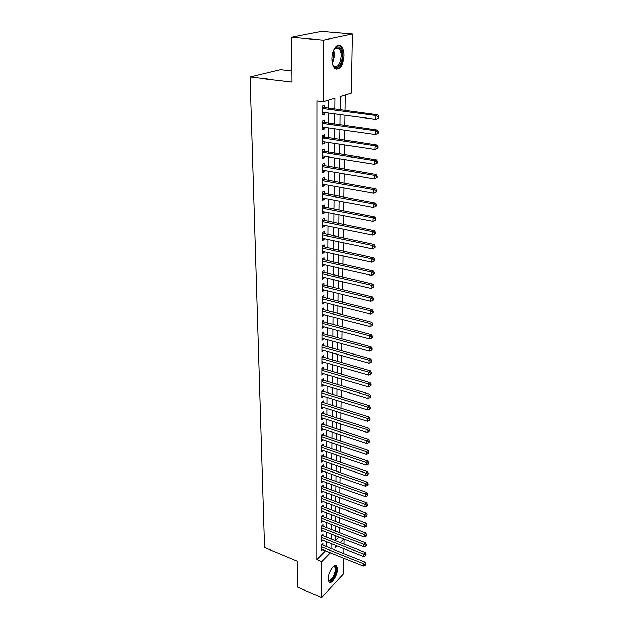 <?xml version="1.0" encoding="UTF-8"?>
<svg xmlns="http://www.w3.org/2000/svg" width="629" height="629" viewBox="0 0 629 629"><rect width="100%" height="100%" fill="white"/><g stroke="black" fill="none" stroke-linecap="round" stroke-linejoin="round"><path stroke-width="0.94" d="M328.212 578.861C328.055 572.429 334.518 562.648 336.751 565.841L337.529 568.978C337.663 575.331 331.286 585.104 328.998 581.935L328.212 578.861M331.947 58.835C331.829 49.73 337.592 42.057 341.295 46.231C343.135 48.252 344.063 51.476 344.071 55.887C342.868 66.627 339.746 70.778 334.707 68.341C332.906 66.375 331.986 63.207 331.947 58.835M291.817 71.006L280.424 69.764L250.067 77.068L264.589 547.513L297.407 561.225L297.698 587.171L321.623 597.55L321.741 561.603L330.367 552.781M250.067 77.068L291.935 81.935L291.431 37.315L321.348 31.45L352.452 34.029L351.485 93.045L340.328 96.465L340.179 109.941M339.369 532.637L339.44 527.511M339.503 522.935L339.574 517.698M339.636 513.115L339.707 507.768M339.77 503.176L339.841 497.72M339.904 493.128L339.982 487.561M340.045 482.954L340.116 477.277M340.179 472.67L340.258 466.875M340.32 462.26L340.407 456.347M340.47 451.724L340.548 445.686M340.611 441.063L340.698 434.898M340.761 430.275L340.839 423.985M340.902 419.346L340.989 412.939M341.052 408.292L341.146 401.75M341.209 397.103L341.295 390.42M341.358 385.774L341.453 378.957M341.516 374.302L341.61 367.344M341.673 362.689L341.767 355.589M341.83 350.927L341.932 343.678M341.995 339.015L342.097 331.617M342.16 326.954L342.262 319.406M342.325 314.736L342.428 307.031M342.49 302.36L342.601 294.49M342.663 289.82L342.774 281.792M342.836 277.114L342.947 268.921M343.009 264.243L343.119 255.885M343.182 251.207L343.3 242.668M343.363 237.99L343.481 229.271M343.544 224.6L343.67 215.7M343.733 211.022L343.851 201.94M343.914 197.262L344.039 187.985M344.102 183.314L344.236 173.84M344.299 169.17L344.425 159.499M344.488 154.828L344.629 144.953M344.692 140.283L344.826 130.203M344.889 125.541L345.03 115.241M345.093 110.586L345.305 94.94M344.149 539.108L344.063 544.148M343.992 548.716L343.906 553.654M343.835 558.222L343.576 573.852L321.623 597.55M322.913 545.233L322.921 543.59L321.364 545.146L321.348 550.776L322.504 549.604M322.952 535.798L322.96 534.139L321.388 535.68L321.372 541.372L322.567 540.193M322.992 526.261L322.992 524.578L321.419 526.111L321.403 531.867L322.622 530.672M323.023 516.613L323.031 514.915L321.443 516.425L321.427 522.251L322.685 521.04M323.062 506.856L323.07 505.142L321.474 506.636L321.458 512.525L322.748 511.298M323.102 496.989L323.109 495.251L321.505 496.729L321.49 502.689L322.819 501.447M323.141 487.003L323.149 485.25L321.537 486.712L321.513 492.735L322.881 491.485M323.18 476.908L323.188 475.131L321.561 476.57L321.545 482.671L322.952 481.405M323.22 466.687L323.227 464.894L321.592 466.317L321.576 472.489L323.023 471.207M323.259 456.355L323.267 454.531L321.623 455.939L321.608 462.181L323.102 460.884M323.298 445.898L323.306 444.05L321.655 445.442L321.639 451.756L323.172 450.443M323.337 435.315L323.345 433.444L321.686 434.82L321.671 441.204L323.259 439.883M323.385 424.599L323.392 422.712L321.718 424.064L321.702 430.535L323.337 429.19M323.424 413.764L323.432 411.853L321.749 413.182L321.733 419.732L323.408 418.364M323.463 402.796L323.471 400.862L321.781 402.167L321.765 408.795L323.448 407.395M323.51 391.686L323.518 389.736L321.812 391.018L321.796 397.725L323.495 396.301M323.55 380.451L323.558 378.469L321.851 379.735L321.828 386.521L323.534 385.058M323.597 369.074L323.605 367.069L321.883 368.311L321.859 375.183L323.581 373.689M323.644 357.555L323.652 355.519L321.914 356.745L321.899 363.704L323.62 362.17M323.683 345.887L323.691 343.835L321.954 345.03L321.93 352.075L323.668 350.51M323.731 334.078L323.738 332.002L321.985 333.166L321.962 340.305L323.715 338.701M323.778 322.119L323.786 320.012L322.024 321.16L322.001 328.385L323.762 326.75M323.825 310.011L323.833 307.88L322.056 308.996L322.032 316.308L323.809 314.642M323.872 297.745L323.88 295.583L322.095 296.676L322.072 304.082L323.856 302.981L323.856 302.376M323.919 285.322L323.927 283.129L322.127 284.198L322.111 291.699L323.904 290.622L323.904 289.953M323.966 272.734L323.982 270.517L322.166 271.555L322.142 279.158L323.951 278.104L323.951 277.365M324.021 259.989L324.029 257.741L322.205 258.747L322.182 266.452L323.998 265.43L323.998 264.62M324.069 247.071L324.077 244.791L322.245 245.766L322.221 253.573L324.045 252.583L324.053 251.702M324.124 233.988L324.132 231.676L322.284 232.62L322.26 240.53L324.1 239.57L324.1 238.619M324.171 220.724L324.179 218.381L322.323 219.293L322.3 227.313L324.147 226.377L324.155 225.355M324.226 207.287L324.234 204.912L322.363 205.793L322.339 213.915L324.202 213.019L324.202 211.91M324.273 193.661L324.289 191.263L322.402 192.104L322.378 200.337L324.257 199.472L324.257 198.292M324.328 179.855L324.336 177.425L322.441 178.227L322.418 186.577L324.305 185.752L324.312 184.486M324.383 165.859L324.391 163.391L322.48 164.169L322.457 172.629L324.36 171.835L324.367 170.49M324.438 151.675L324.446 149.175L322.528 149.906L322.504 158.484L324.415 157.73L324.422 156.299M324.493 137.295L324.501 134.755L322.567 135.447L322.543 144.151L324.47 143.428L324.478 141.91M324.548 122.71L324.564 120.131L322.614 120.792L322.583 129.613L324.525 128.929L324.533 127.317M335.406 540.72L338.992 537.087M334.887 109.257L334.982 98.1L323.212 101.709L316.898 100.915L316.788 559.566L325.452 550.792M326.137 546.522L326.168 541.624M326.192 537.08L326.223 532.079M326.247 527.534L326.278 522.424M326.302 517.871L326.333 512.659M326.357 508.098L326.388 502.783M326.42 498.223L326.451 492.798M326.475 488.222L326.506 482.687M326.53 478.111L326.569 472.465M326.593 467.882L326.624 462.118M326.655 457.527L326.687 451.646M326.71 447.054L326.75 441.055M326.773 436.455L326.813 430.33M326.836 425.731L326.876 419.48M326.899 414.873L326.938 408.496M326.962 403.889L327.001 397.379M327.025 392.763L327.064 386.127M327.096 381.512L327.135 374.735M327.159 370.111L327.198 363.2M327.222 358.577L327.269 351.517M327.292 346.894L327.332 339.691M327.363 335.06L327.402 327.717M327.434 323.078L327.473 315.585M327.505 310.946L327.544 303.296M327.575 298.665L327.615 290.857M327.646 286.219L327.693 278.246M327.717 273.607L327.764 265.477M327.788 260.831L327.843 252.536M327.866 247.889L327.913 239.421M327.945 234.782L327.992 226.133M328.016 221.494L328.071 212.665M328.094 208.026L328.149 199.016M328.173 194.377L328.228 185.178M328.259 180.547L328.314 171.151M328.338 166.52L328.393 156.935M328.417 152.304L328.48 142.516M328.503 137.885L328.558 127.891M328.59 123.268L328.645 113.063M328.676 108.447L328.723 100.019M324.611 107.921L324.619 105.31L322.653 105.924L322.63 114.871L324.588 114.226L324.588 112.528M291.431 37.315L323.416 40.138L352.452 34.029M316.788 559.566L321.741 561.603M323.212 101.709L323.416 40.138M331.051 548.496L331.098 543.582M331.137 539.037L331.176 534.021M331.216 529.469L331.263 524.35M331.302 519.79L331.349 514.569M331.389 510.001L331.436 504.67M331.475 500.094L331.522 494.661M331.562 490.077L331.609 484.534M331.648 479.951L331.703 474.29M331.742 469.69L331.79 463.919M331.829 459.319L331.884 453.423M331.923 448.823L331.978 442.808M332.018 438.201L332.073 432.06M332.112 427.453L332.167 421.186M332.206 416.571L332.261 410.179M332.301 405.556L332.356 399.038M332.395 394.407L332.458 387.755M332.497 383.124L332.552 376.331M332.599 371.7L332.655 364.773M332.694 360.134L332.757 353.058M332.796 348.419L332.859 341.201M332.906 336.562L332.969 329.195M333.008 324.548L333.071 317.032M333.111 312.385L333.181 304.711M333.221 300.064L333.291 292.233M333.331 287.579L333.401 279.591M333.441 274.936L333.512 266.782M333.551 262.128L333.622 253.802M333.669 249.147L333.74 240.648M333.779 235.993L333.857 227.321M333.897 222.666L333.975 213.813M334.015 209.158L334.093 200.124M334.133 195.47L334.211 186.239M334.258 181.592L334.337 172.173M334.376 167.518L334.463 157.903M334.502 153.256L334.589 143.436M334.628 138.797L334.714 128.764M334.754 124.125L334.848 113.888M335.288 545.257L335.257 547.765L337.034 545.948M340.265 542.646L343.835 538.99M340.124 114.588L340.014 124.864M339.959 129.511L339.849 139.567M339.794 144.222L339.684 154.074M339.629 158.728L339.518 168.375M339.471 173.038L339.361 182.481M339.314 187.143L339.204 196.397M339.157 201.06L339.055 210.125M339 214.788L338.897 223.665M338.85 228.335L338.748 237.031M338.701 241.693L338.606 250.216M338.551 254.879L338.457 263.229M338.402 267.891L338.316 276.068M338.26 280.731L338.174 288.742M338.119 293.405L338.032 301.252M337.977 305.914L337.891 313.604M337.836 318.258L337.757 325.798M337.702 330.453L337.616 337.836M337.569 342.49L337.482 349.716M337.435 354.371L337.356 361.455M337.301 366.102L337.223 373.052M337.168 377.691L337.097 384.5M337.042 389.139L336.971 395.806M336.916 400.445L336.845 406.979M336.79 411.61L336.719 418.01M336.664 422.641L336.594 428.915M336.546 433.538L336.476 439.687M336.421 444.302L336.358 450.325M336.303 454.94L336.24 460.845M336.185 465.452L336.122 471.239M336.067 475.839L336.004 481.507M335.957 486.107L335.894 491.658M335.839 496.25L335.776 501.698M335.729 506.274L335.666 511.613M335.619 516.189L335.556 521.417M335.509 525.993L335.446 531.112M335.399 535.68L335.343 540.696M322.63 113.967L324.588 114.226M322.591 128.654L324.525 128.929M322.543 143.137L324.47 143.428M322.504 157.423L324.415 157.73M322.465 171.513L324.36 171.835M322.425 185.413L324.305 185.752M322.378 199.126L324.257 199.472M322.339 212.657L324.202 213.019M322.3 226.008L324.147 226.377M322.26 239.177L324.1 239.57M322.221 252.182L324.045 252.583M322.19 265.013L323.998 265.43M322.15 277.68L323.951 278.104M322.111 290.189L323.904 290.622M322.079 302.533L323.856 302.981M322.04 314.72L323.809 315.176M322.009 326.758L323.762 327.222M321.969 338.638L323.715 339.117M321.938 350.377L323.668 350.864M321.899 361.974L323.62 362.469M321.867 373.422L323.581 373.925M321.836 384.728L323.534 385.247M321.804 395.9L323.495 396.427M321.765 406.939L323.448 407.474M321.733 417.845L323.408 418.387M378.886 117.945L378.933 116.412L378.194 116.68L378.147 118.213L378.886 117.945L375.827 119.337L322.638 112.269M378.147 118.213L375.827 119.337L375.938 115.5L377.793 114.84L322.653 107.315M322.646 108.542L375.938 115.5L378.194 116.68M378.933 116.412L377.793 114.84M333.7 50.021L336.9 46.813C340.21 46.483 341.995 49.534 342.255 55.989C342.396 66.029 334.817 72.115 332.442 63.663M333.732 65.998C337.773 67.948 340.281 64.622 341.24 56.02C341.225 52.482 340.486 49.911 339.007 48.299L336.271 47.529L334.408 48.865M336.13 69.284C340.155 68.341 342.451 63.851 343.025 55.8C343.009 51.413 342.09 48.221 340.258 46.216L338.386 45.154M333.236 566.58L334.4 566.147C336.782 567.146 336.68 570.652 334.085 576.659C331.373 581.188 329.423 582.1 328.228 579.395M328.22 579.333L328.519 579.804C329.871 580.842 331.514 579.655 333.464 576.235C335.422 572.02 335.847 568.923 334.738 566.918L333.189 566.627M329.124 582.069C330.783 582.139 332.529 580.488 334.376 577.115C336.798 571.903 337.325 568.05 335.957 565.573L335.666 565.306M378.438 133.159L378.485 131.642L377.746 131.933L377.699 133.442L378.438 133.159L375.403 134.551L322.591 127.042M377.699 133.442L375.403 134.551L375.505 130.769L377.353 130.061L322.606 122.097M322.606 123.37L375.505 130.769L377.746 131.933M378.485 131.642L377.353 130.061M377.99 148.153L378.037 146.659L377.306 146.958L377.258 148.452L377.99 148.153L374.978 149.545L322.551 141.619M377.258 148.452L374.978 149.545L375.081 145.81L376.913 145.063L322.567 136.666M322.559 137.995L375.081 145.81L377.306 146.958M378.037 146.659L376.913 145.063M377.557 162.927L377.597 161.464L376.873 161.779L376.826 163.249L377.557 162.927L374.562 164.318L322.512 155.992M376.826 163.249L374.562 164.318L374.664 160.647L376.488 159.86L322.52 151.039M322.52 152.415L374.664 160.647L376.873 161.779M377.597 161.464L376.488 159.86M377.125 177.504L377.164 176.057L376.441 176.387L376.401 177.834L377.125 177.504L374.153 178.895L322.465 170.168M376.401 177.834L374.153 178.895L374.255 175.271L376.063 174.437L322.48 165.215M322.48 166.638L374.255 175.271L376.441 176.387M377.164 176.057L376.063 174.437M322.433 180.672L373.846 189.683L373.744 193.26L322.425 184.148M322.441 179.202L375.647 188.818L373.846 189.683L376.024 190.791L375.977 192.222L376.7 191.869L376.74 190.438L376.024 190.791M376.74 190.438L375.647 188.818M373.744 193.26L375.977 192.222M322.394 194.51L373.445 203.898L373.343 207.421L322.386 197.946M322.402 193.001L375.23 202.994L373.445 203.898L375.607 204.991L375.568 206.398L376.276 206.037L376.315 204.629L375.607 204.991M376.315 204.629L375.23 202.994M373.343 207.421L375.568 206.398M322.355 208.168L373.052 217.917L372.95 221.392L322.347 211.548M322.363 206.611L374.821 216.981L373.052 217.917L375.198 218.994L375.151 220.386L375.859 220.008L375.906 218.617L375.198 218.994M375.906 218.617L374.821 216.981M372.95 221.392L375.151 220.386M322.315 221.636L372.659 231.747L372.565 235.175L322.307 224.978M322.323 220.04L374.42 230.772L372.659 231.747L374.79 232.809L374.75 234.177L375.458 233.784L375.497 232.416L374.79 232.809M375.497 232.416L374.42 230.772M372.565 235.175L374.75 234.177M322.276 234.931L372.274 245.381L372.179 248.762L322.268 238.226M322.284 233.296L374.027 244.374L372.274 245.381L374.389 246.434L374.349 247.787L375.049 247.378L375.088 246.025L374.389 246.434M375.088 246.025L374.027 244.374M372.179 248.762L374.349 247.787M322.237 248.054L371.896 258.834L371.802 262.167L322.229 251.301M322.245 246.371L373.642 257.796L371.896 258.834L373.996 259.871L373.956 261.208L374.656 260.783L374.695 259.455L373.996 259.871M374.695 259.455L373.642 257.796M371.802 262.167L373.956 261.208M322.197 260.996L371.519 272.105L371.432 275.392L322.19 264.211M322.205 259.282L373.256 271.028L371.519 272.105L373.61 273.128L373.571 274.441L374.263 274.008L374.302 272.695L373.61 273.128M374.302 272.695L373.256 271.028M371.432 275.392L373.571 274.441M322.158 273.78L371.149 285.196L371.063 288.444L322.15 276.949M322.166 272.019L372.871 284.088L371.149 285.196L373.225 286.211L373.186 287.508L373.878 287.06L373.917 285.763L373.225 286.211M373.917 285.763L372.871 284.088M371.063 288.444L373.186 287.508M322.127 286.392L370.788 298.115L370.701 301.315L322.111 289.521M322.127 284.599L372.502 296.982L370.788 298.115L372.848 299.113L372.808 300.395L373.492 299.939L373.532 298.657L372.848 299.113M373.532 298.657L372.502 296.982M370.701 301.315L372.808 300.395M322.087 298.838L370.426 310.86L370.339 314.02L322.079 301.928M322.095 297.014L372.132 309.696L370.426 310.86L372.478 311.85L372.439 313.116L373.115 312.644L373.154 311.379L372.478 311.85M373.154 311.379L372.132 309.696M370.339 314.02L372.439 313.116M322.048 311.135L370.072 323.44L369.986 326.561L322.04 314.186M322.056 309.271L371.763 322.252L370.072 323.44L372.109 324.415L372.069 325.665L372.745 325.185L372.785 323.943L372.109 324.415M372.785 323.943L371.763 322.252M369.986 326.561L372.069 325.665M322.017 323.275L369.726 335.855L369.64 338.937L322.009 326.278M322.024 321.38L371.401 334.636L369.726 335.855L371.747 336.822L371.708 338.056L372.376 337.561L372.415 336.334L371.747 336.822M372.415 336.334L371.401 334.636M369.64 338.937L371.708 338.056M321.977 335.257L369.38 348.112L369.294 351.147L321.969 338.229M321.985 333.331L371.047 346.862L369.38 348.112L371.385 349.064L371.354 350.282L372.014 349.779L372.053 348.568L371.385 349.064M372.053 348.568L371.047 346.862M369.294 351.147L371.354 350.282M321.946 347.09L369.034 360.205L368.956 363.208L321.938 350.023M321.954 345.132L370.701 358.939L369.034 360.205L371.031 361.148L371 362.351L371.66 361.84L371.692 360.637L371.031 361.148M371.692 360.637L370.701 358.939M368.956 363.208L371 362.351M321.914 358.774L368.704 372.148L368.618 375.112L321.899 361.675M321.914 356.792L370.355 370.851L368.704 372.148L370.685 373.083L370.646 374.271L371.307 373.744L371.346 372.565L370.685 373.083M371.346 372.565L370.355 370.851M368.618 375.112L370.646 374.271M321.875 370.316L368.366 383.942L368.287 386.866L321.867 373.186M321.891 368.303L370.009 382.621L368.366 383.942L370.339 384.862L370.3 386.033L370.961 385.498L370.992 384.335L370.339 384.862M370.992 384.335L370.009 382.621M368.287 386.866L370.3 386.033M321.844 381.717L368.044 395.586L367.957 398.471L321.836 384.547M321.891 379.704L369.671 394.234L368.044 395.586L370.001 396.49L369.962 397.646L370.615 397.103L370.646 395.956L370.001 396.49M370.646 395.956L369.671 394.234M367.957 398.471L369.962 397.646M321.812 392.983L367.713 407.081L367.635 409.927L321.804 395.775M321.891 390.963L369.341 405.713L367.713 407.081L369.663 407.977L369.632 409.117L370.277 408.567L370.308 407.427L369.663 407.977M370.308 407.427L369.341 405.713M367.635 409.927L369.632 409.117M321.781 404.109L367.399 418.427L367.312 421.241L321.765 406.869M321.891 402.088L369.011 417.043L367.399 418.427L369.333 419.323L369.294 420.447L369.938 419.889L369.97 418.765L369.333 419.323M369.97 418.765L369.011 417.043M367.312 421.241L369.294 420.447M321.741 415.101L367.077 429.638L366.998 432.422L321.733 417.821M321.891 413.072L368.68 428.231L367.077 429.638L369.003 430.519L368.971 431.636L369.64 429.953L369.003 430.519M369.64 429.953L368.68 428.231M366.998 432.422L368.971 431.636M321.71 425.959L366.77 440.709L366.691 443.461L321.702 428.648M321.883 423.93L368.366 439.278L366.77 440.709L368.68 441.582L368.641 442.682L369.278 442.108L369.317 441.008L368.68 441.582M369.317 441.008L368.366 439.278M366.691 443.461L368.641 442.682M321.678 436.683L366.455 451.653L366.385 454.366L321.671 439.349M321.883 434.655L368.044 450.199L366.455 451.653L368.358 452.51L368.327 453.595L368.987 451.929L368.358 452.51M368.987 451.929L368.044 450.199M366.385 454.366L368.327 453.595M321.647 447.29L366.157 462.457L366.078 465.138L321.639 449.916M321.875 445.253L367.729 460.978L366.157 462.457L368.044 463.306L368.012 464.375L368.641 463.785L368.673 462.716L368.044 463.306M368.673 462.716L367.729 460.978M366.078 465.138L368.012 464.375M321.616 457.763L365.85 473.126L365.779 475.776L321.608 460.365M321.875 455.726L367.422 471.632L365.85 473.126L367.729 473.967L367.698 475.029L368.358 473.37L367.729 473.967M368.358 473.37L367.422 471.632M365.779 475.776L367.698 475.029M321.592 468.118L365.559 483.67L365.48 486.288L321.584 470.689M321.867 466.081L367.116 482.16L365.559 483.67L367.422 484.503L367.391 485.549L368.012 484.943L368.044 483.898L367.422 484.503M368.044 483.898L367.116 482.16M365.48 486.288L367.391 485.549M321.561 478.354L365.26 494.087L365.19 496.674L321.553 480.894M321.859 476.31L366.817 492.562L365.26 494.087L367.116 494.913L367.084 495.951L367.706 495.337L367.737 494.3L367.116 494.913M367.737 494.3L366.817 492.562M365.19 496.674L367.084 495.951M321.529 488.474L364.969 504.387L364.899 506.943L321.521 490.982M321.851 486.421L366.518 502.838L364.969 504.387L366.817 505.205L366.786 506.219L367.399 505.606L367.43 504.584L366.817 505.205M367.43 504.584L366.518 502.838M364.899 506.943L366.786 506.219M321.498 498.475L364.686 514.561L364.616 517.085L321.49 500.951M321.836 496.423L366.22 512.997L364.686 514.561L366.518 515.363L366.487 516.378L367.132 514.742L366.518 515.363M367.132 514.742L366.22 512.997M364.616 517.085L366.487 516.378M321.466 508.358L364.403 524.61L364.333 527.11L321.458 510.811M321.828 506.298L365.929 523.037L364.403 524.61L366.22 525.412L366.196 526.41L366.833 524.775L366.22 525.412M366.833 524.775L365.929 523.037M364.333 527.11L366.196 526.41M321.443 518.131L364.12 534.548L364.049 537.017L321.435 520.553M321.82 516.071L365.638 532.952L364.12 534.548L365.929 535.342L365.905 536.325L366.51 535.688L366.534 534.697L365.929 535.342M366.534 534.697L365.638 532.952M364.049 537.017L365.905 536.325M321.411 527.794L363.845 544.368L363.774 546.805L321.403 530.192M321.419 526.127L321.82 525.734L365.355 542.756L363.845 544.368L365.646 545.154L365.614 546.129L366.22 545.485L366.251 544.51L365.646 545.154M366.251 544.51L365.355 542.756M363.774 546.805L365.614 546.129M321.388 537.347L363.57 554.078L363.499 556.484L321.38 539.713M321.796 535.279L365.072 552.451L363.57 554.078L365.363 554.849L365.331 555.816L365.96 554.204L365.363 554.849M365.96 554.204L365.072 552.451M363.499 556.484L365.331 555.816M321.356 546.79L363.303 563.678L363.232 566.053L321.348 549.133M321.789 544.722L364.796 562.035L363.303 563.678L365.079 564.441L365.048 565.392L365.646 564.732L365.677 563.781L365.079 564.441M365.677 563.781L364.796 562.035M363.232 566.053L365.048 565.392M322.653 107.779L323.149 107.622M322.653 108.094L323.613 107.787M333.771 49.895L334.675 55.383L332.489 63.804M332.246 62.688L333.897 55.36L333.331 50.949M322.606 122.569L323.102 122.403M322.606 122.899L323.565 122.569M322.567 137.153L323.054 136.973M322.567 137.492L323.51 137.146M322.52 151.534L323.015 151.345M322.52 151.888L323.463 151.526M322.48 165.726L322.968 165.529M322.48 166.087L323.416 165.702M322.441 179.721L322.921 179.509M322.441 180.091L323.369 179.69M322.394 193.52L322.881 193.307M322.394 193.905L323.322 193.488M322.355 207.145L322.834 206.917M322.355 207.539L323.275 207.098M322.315 220.582L322.795 220.347M322.315 220.983L323.227 220.535M322.276 233.846L322.748 233.603M322.276 234.255L323.188 233.791M322.237 246.93L322.708 246.686M322.237 247.354L323.141 246.867M322.205 259.848L322.669 259.588M322.197 260.28L323.094 259.785M322.166 272.601L322.63 272.333M322.166 273.033L323.054 272.522M322.127 285.181L322.583 284.913M322.127 285.629L323.007 285.102M322.087 297.603L322.543 297.328M322.087 298.06L322.968 297.525M322.056 309.869L322.504 309.586M322.056 310.333L322.929 309.783M322.017 321.985L322.473 321.694M322.017 322.449L322.881 321.891M321.985 333.944L322.433 333.645M321.985 334.416L322.842 333.842M321.946 345.753L322.394 345.447M321.946 346.233L322.803 345.643M321.914 357.414L322.355 357.107M321.914 357.901L322.763 357.303M321.883 368.932L322.323 368.618M321.883 369.427L322.724 368.814M321.844 380.309L322.284 379.987M321.844 380.812L322.685 380.191M321.812 391.553L322.245 391.222M321.812 392.064L322.646 391.427M321.781 402.654L322.213 402.324M321.781 403.173L322.614 402.529M321.749 413.623L322.174 413.284M321.749 414.149L322.575 413.489M321.718 424.465L322.142 424.119M321.718 424.992L322.535 424.323M321.686 435.174L322.111 434.828M321.686 435.708L322.496 435.032M321.655 445.757L322.072 445.403M321.655 446.299L322.465 445.607M321.623 456.214L322.04 455.86M321.623 456.756L322.425 456.064M321.592 466.553L322.009 466.191M321.592 467.103L322.394 466.396M321.561 476.774L321.977 476.405M321.561 477.325L322.355 476.609M321.529 486.87L321.946 486.5M321.529 487.428L322.323 486.704M321.505 496.855L321.914 496.478M321.505 497.413L322.292 496.69M321.474 506.722L321.883 506.337M321.474 507.289L322.26 506.557M321.443 516.48L321.851 516.095M321.443 517.054L322.221 516.307M321.419 526.701L322.19 525.954M321.388 536.246L322.158 535.491M321.356 545.681L322.127 544.918M336.271 47.529L336.9 46.813M335.399 47.969L339.007 48.299M333.747 566.493L334.4 566.147M333.512 566.414L334.738 566.918"/></g></svg>
